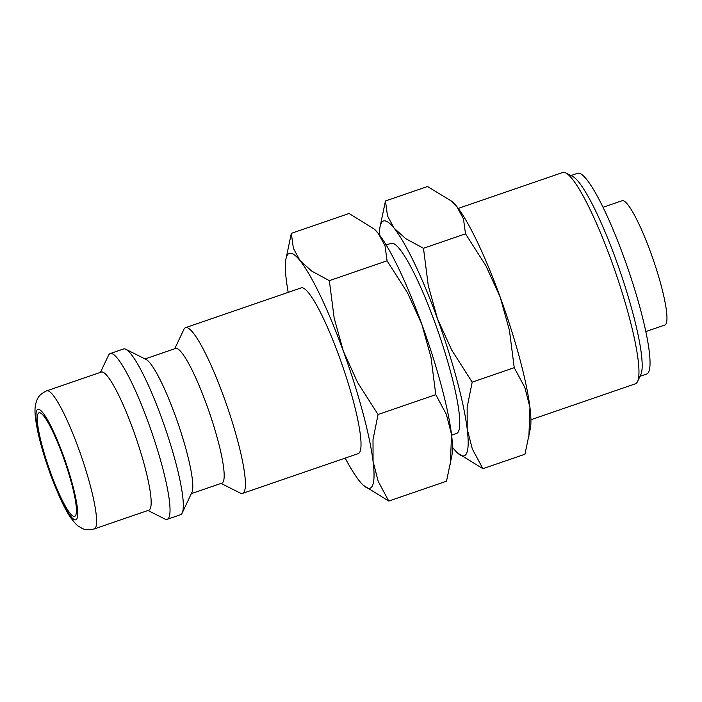 <?xml version="1.0" encoding="UTF-8"?>
<svg xmlns="http://www.w3.org/2000/svg" width="702" height="702" viewBox="0 0 702 702"><rect width="100%" height="100%" fill="white"/><g stroke="black" fill="none" stroke-linecap="round" stroke-linejoin="round"><path stroke-width="1.05" d="M174.737 348.745L183.889 329.396A87.636 13.698 71 0 1 184.293 328.685A87.636 13.698 71 0 1 185.582 327.641A87.636 13.698 71 0 1 225.395 401.351A87.636 13.698 71 0 1 243.857 492.348A87.636 13.698 71 0 1 242.576 493.392A87.636 13.698 71 0 1 240.163 493.05L221.042 483.415M242.576 493.392L358.195 453.632A87.636 13.698 -109 0 0 359.477 452.588A87.636 13.698 -109 0 0 341.014 361.591A87.636 13.698 -109 0 0 301.202 287.89L185.582 327.641M145.042 358.959L175.579 348.455A71.2 11.135 71 0 1 207.924 408.345A71.2 11.135 71 0 1 222.929 482.283A71.2 11.135 71 0 1 221.885 483.125L191.339 493.629M100.456 372.358L108.52 355.309A87.636 13.698 71 0 1 108.924 354.607A87.636 13.698 71 0 1 110.205 353.562L123.508 348.982A87.636 13.698 71 0 1 125.921 349.324A87.636 13.698 71 0 1 164.961 427.404A87.636 13.698 71 0 1 182.187 512.986A87.636 13.698 71 0 1 181.792 513.688A87.636 13.698 71 0 1 180.502 514.733L167.199 519.304A87.636 13.698 71 0 1 164.786 518.962L147.946 510.477M110.205 353.562A87.636 13.698 71 0 1 150.017 427.264A87.636 13.698 71 0 1 168.489 518.26A87.636 13.698 71 0 1 167.199 519.304M46.744 390.821L101.316 372.06A73.026 11.416 71 0 1 134.486 433.485A73.026 11.416 71 0 1 149.877 509.319A73.026 11.416 71 0 1 148.806 510.187L94.235 528.948A73.026 11.416 71 0 0 95.314 528.079A73.026 11.416 71 0 0 78.519 448.341A73.026 11.416 71 0 0 46.744 390.821C37.381 395.252 37.188 399.605 35.758 403.632C34.38 409.468 34.723 416.751 37.908 432.213C40.777 445.165 44.919 459.134 50.342 474.113C58.512 495.796 65.409 510.477 71.042 518.155C74.921 523.192 77.518 525.956 78.835 526.465C82.16 528.001 83.389 531.081 94.235 528.948M457.616 453.036L482.906 468.69L472.314 448.955L467.19 428.975L467.155 407.257L472.192 382.142L451.755 350.14L437.478 318.769A124.149 19.41 71 0 1 467.19 428.975A124.149 19.41 71 0 1 466.023 454.326A124.149 19.41 71 0 1 457.616 453.036A124.149 19.41 71 0 1 453.545 448.604A124.149 19.41 71 0 1 452.483 447.235M385.468 200.974L379.975 227.22A124.149 19.41 71 0 1 381.634 222.473A124.149 19.41 71 0 1 394.112 228.194A124.149 19.41 71 0 1 437.478 318.769L428.281 285.661L423.473 248.28L405.809 238.715L394.112 228.194L387.504 215.926L385.468 200.974L427.509 186.521L451.912 201.377L456.87 206.616A124.149 19.41 71 0 1 500.228 297.192L509.424 330.309L514.233 367.69L524.824 387.425L529.949 407.406A124.149 19.41 71 0 1 530.44 427.992L524.947 454.238L482.906 468.69M379.492 234.951A124.149 19.41 71 0 1 379.975 227.22M386.205 244.989L391.137 243.296A100.561 15.725 71 0 1 436.811 327.878A100.561 15.725 71 0 1 458.011 432.292A100.561 15.725 71 0 1 456.528 433.494L451.605 435.187M288.197 292.357A124.149 19.41 71 0 1 286.337 280.177A124.149 19.41 71 0 1 285.846 259.591A124.149 19.41 71 0 1 287.504 254.835A124.149 19.41 71 0 1 299.982 260.556A124.149 19.41 71 0 1 343.339 351.14A124.149 19.41 71 0 1 373.06 461.346A124.149 19.41 71 0 1 371.893 486.688A124.149 19.41 71 0 1 363.487 485.398A124.149 19.41 71 0 1 359.415 480.967A124.149 19.41 71 0 1 345.191 458.108M363.487 485.398L388.776 501.061L378.185 481.318L373.06 461.346L373.016 439.627L378.062 414.505L357.616 382.502L343.339 351.14L334.152 318.024L329.343 280.651L311.67 271.077L299.982 260.556L293.366 248.289L291.33 233.345L285.846 259.591M603.053 207.274L622.104 200.719A65.725 10.276 71 0 1 651.956 256.002A65.725 10.276 71 0 1 665.812 324.245A65.725 10.276 71 0 1 664.847 325.035L645.787 331.581M570.989 175.553L577.579 173.28A106.151 16.594 71 0 1 625.798 262.557A106.151 16.594 71 0 1 648.174 372.78A106.151 16.594 71 0 1 646.612 374.043L640.013 376.316M458.257 208.406L562.706 172.49A111.732 17.471 71 0 1 565.777 172.929A111.732 17.471 71 0 1 615.557 272.473A111.732 17.471 71 0 1 637.521 381.59A111.732 17.471 71 0 1 637.004 382.485A111.732 17.471 71 0 1 635.363 383.818L530.914 419.735M75.465 515.724A54.774 8.564 71 0 1 74.658 516.374A54.774 8.564 71 0 1 49.781 470.305A54.774 8.564 71 0 1 38.233 413.434A54.774 8.564 71 0 1 39.04 412.785A54.774 8.564 71 0 1 63.917 458.845A54.774 8.564 71 0 1 75.465 515.724M565.777 172.929L572.656 176.395A106.151 16.594 71 0 1 619.945 270.963A106.151 16.594 71 0 1 640.812 374.622L637.521 381.59M291.33 233.345L349.061 213.496L374.35 229.159A124.149 19.41 71 0 1 378.422 233.582A124.149 19.41 71 0 1 421.788 324.166A124.149 19.41 71 0 1 451.509 434.371A124.149 19.41 71 0 1 451.991 454.966L446.507 481.212L388.776 501.061M373.473 228.352L378.422 233.582L385.038 245.849L387.065 260.802L407.511 292.795L421.788 324.166L430.984 357.283L435.793 394.656L446.384 414.399L451.509 434.371L450.412 464.154M329.343 280.651L387.065 260.802M378.062 414.505L435.793 394.656M451.912 201.377L452.799 202.185A124.149 19.41 71 0 1 456.87 206.616L463.478 218.884L465.514 233.827L485.951 265.83L500.228 297.192A124.149 19.41 71 0 1 529.949 407.406L528.86 437.179M423.473 248.28L465.514 233.827M472.192 382.142L514.233 367.69M125.921 349.324L146.156 359.521A71.2 11.135 71 0 1 177.878 422.964A71.2 11.135 71 0 1 191.883 492.497L182.187 512.986M63.268 455.344A58.424 9.135 71 0 1 76.702 519.129A58.424 9.135 71 0 1 50.43 473.815A58.424 9.135 71 0 1 36.995 410.021A58.424 9.135 71 0 1 63.268 455.344"/></g></svg>
